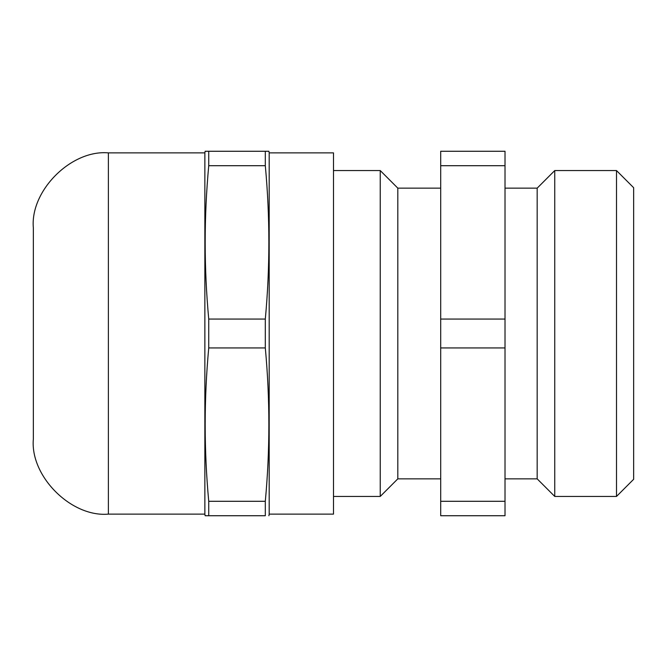 <?xml version="1.0" encoding="UTF-8"?>
<svg xmlns="http://www.w3.org/2000/svg" width="667" height="667" viewBox="0 0 667 667"><rect width="100%" height="100%" fill="white"/><g stroke="black" fill="none" stroke-linecap="round" stroke-linejoin="round"><path stroke-width="1" d="M268.901 151.267L265.308 151.267L268.901 151.267L269.185 152.876L269.185 514.124L333.5 514.124L333.5 152.876L269.185 152.876M205.144 151.267L208.738 151.267L205.144 151.267L204.861 152.876L108.388 152.876C71.261 149.516 29.998 190.787 33.35 227.914L33.35 439.086C29.998 476.213 71.261 517.484 108.388 514.124L204.861 514.124L205.144 515.733L208.738 515.733L205.144 515.733M265.308 165.708L265.308 151.267L208.738 151.267L208.738 165.708L265.308 165.708C270.052 216.825 270.052 267.942 265.308 319.051L265.308 347.949C270.052 399.058 270.052 450.175 265.308 501.292L265.308 515.733L208.738 515.733L208.738 501.292C203.994 450.175 203.994 399.058 208.738 347.949L265.308 347.949M208.738 501.292L265.308 501.292M208.738 347.949L208.738 319.051C203.994 267.942 203.994 216.825 208.738 165.708M208.738 319.051L265.308 319.051M268.901 515.733L269.185 514.124M204.861 152.876L204.861 514.124M505.011 165.708L440.695 165.708L440.695 151.267L505.011 151.267L505.011 515.733L440.695 515.733L440.695 501.292L505.011 501.292M505.011 188.144L537.177 188.144L554.752 170.56L616.5 170.56L633.65 187.71L633.65 479.29L616.5 496.44L554.752 496.44L537.177 478.856L505.011 478.856M505.011 347.949L440.695 347.949L440.695 501.292M440.695 165.708L440.695 319.051L505.011 319.051M333.5 170.56L380.24 170.56L397.815 188.144L440.695 188.144M440.695 478.856L397.815 478.856L380.24 496.44L333.5 496.44M440.695 347.949L440.695 319.051M616.5 170.56L616.5 496.44M554.752 496.44L554.752 170.56M537.177 478.856L537.177 188.144M397.815 478.856L397.815 188.144M380.24 496.44L380.24 170.56M108.388 152.876L108.388 514.124"/></g></svg>

